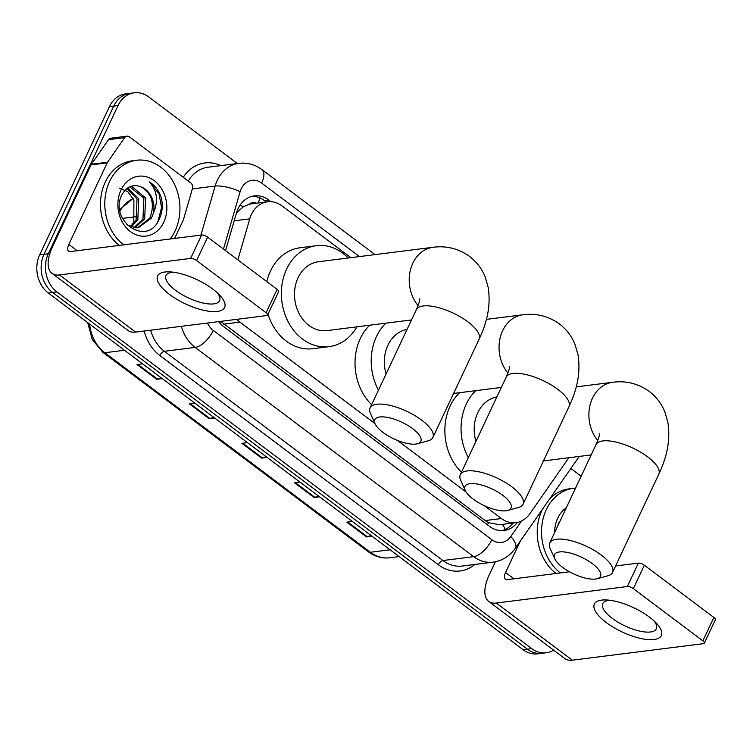 <?xml version="1.0" encoding="UTF-8"?>
<svg xmlns="http://www.w3.org/2000/svg" width="753" height="753" viewBox="0 0 753 753"><rect width="100%" height="100%" fill="white"/><g stroke="black" fill="none" stroke-linecap="round" stroke-linejoin="round"><path stroke-width="1.13" d="M484.254 505.658L501.394 518.535A27.757 22.449 82.8 0 0 515.88 522.667A27.757 22.449 82.8 0 0 529.867 513.744L568.487 458.295A27.757 22.449 82.8 0 0 568.863 457.739M256.453 203.206A9.252 7.483 82.8 0 0 249.441 204.195L243.464 206.68L236.517 212.76M249.441 204.195A27.757 22.449 -97.2 0 1 251.37 203.847L267.56 201.804A27.757 22.449 82.8 0 0 249.742 218.85L237.854 259.851M219.744 322.999A27.757 12.839 -53.1 0 0 220.601 321.38L485.177 520.577L488.584 522.695L499.493 524.728L515.88 522.667M236.809 319.328A27.757 22.449 82.8 0 0 239.906 322.096L374.966 423.553M397.396 440.401L466.126 492.038M350.889 257.648L282.046 205.936A27.757 22.449 82.8 0 0 267.56 201.804M553.596 650.159A27.757 22.449 -97.2 0 1 546.226 652.757A27.757 22.449 -97.2 0 1 531.74 648.625L56.964 291.957A27.757 22.449 -97.2 0 1 48.305 253.78L118.052 105.571A27.757 22.449 -97.2 0 1 134.25 92.817A27.757 22.449 -97.2 0 1 148.736 96.949L237.355 163.523M134.25 92.817L125.619 93.899A27.757 22.449 -97.2 0 0 109.42 106.653L39.674 254.872A27.757 22.449 -97.2 0 0 48.333 293.049L523.109 649.717A27.757 22.449 -97.2 0 0 537.595 653.849L541.906 653.303A27.757 22.449 -97.2 0 1 527.42 649.171L52.654 292.503A27.757 22.449 -97.2 0 1 43.994 254.326L113.731 106.117A27.757 22.449 -97.2 0 1 129.93 93.353A27.757 22.449 -97.2 0 0 113.731 106.117L43.994 254.326A27.757 22.449 -97.2 0 0 52.654 292.503L527.42 649.171A27.757 22.449 -97.2 0 0 541.906 653.303L546.226 652.757M270.967 201.691L268.765 200.034A27.757 22.449 82.8 0 0 254.279 195.902A27.757 22.449 82.8 0 0 236.461 212.948L225.542 250.608M218.615 321.625A27.757 22.449 82.8 0 0 223.603 326.595L489.554 526.385A27.757 22.449 82.8 0 0 504.03 530.517A27.757 22.449 82.8 0 0 517.443 522.394M252.133 196.307A27.757 22.449 -97.2 0 1 264.444 200.58L266.289 201.964M513.066 523.015A27.757 22.449 -97.2 0 1 501.856 530.658M162.206 378.59L156.671 379.286L136.999 364.508L142.524 363.812M319.583 496.82L314.048 497.517L294.376 482.739L299.91 482.042M372.048 536.23L366.513 536.927L346.841 522.149L352.376 521.452M214.661 418L209.127 418.696L189.455 403.919L194.989 403.222M267.127 457.41L261.592 458.106L241.92 443.329L247.455 442.632M266.11 456.647L262.383 457.918A7.398 3.426 126.9 0 1 261.592 458.106M213.654 417.237L209.927 418.508A7.398 3.426 126.9 0 1 209.127 418.696M371.031 535.468L367.304 536.738A7.398 3.426 126.9 0 1 366.513 536.927M318.575 496.058L314.848 497.328A7.398 3.426 126.9 0 1 314.048 497.517M161.189 377.827L157.462 379.098A7.398 3.426 126.9 0 1 156.671 379.286M560.354 572.948A46.253 37.424 -97.2 0 1 546.32 509.612A46.253 37.424 -97.2 0 1 573.315 488.349A46.253 37.424 -97.2 0 1 575.537 488.151M556.043 573.494A46.253 37.424 -97.2 0 1 542 510.158A46.253 37.424 -97.2 0 1 542.376 509.386M549.69 498.872A46.253 37.424 -97.2 0 1 569.004 488.895L573.315 488.349M554.603 532.644A30.158 24.397 -97.2 0 1 557.728 518.186A30.158 24.397 -97.2 0 1 566.294 507.814M558.698 522.836L556.966 527.627M649.425 617.093A37.001 13.422 25.2 0 1 656.437 623.268A37.001 13.422 25.2 0 1 650.413 639.702A37.001 13.422 25.2 0 1 606.269 622.533A37.001 13.422 25.2 0 1 606.965 599.99A37.001 13.422 25.2 0 1 649.425 617.093M610.212 600.32A29.602 10.74 -154.8 0 0 602.758 603.605A29.602 10.74 -154.8 0 0 612.283 618.392A29.602 10.74 -154.8 0 0 656.334 628.821A29.602 10.74 -154.8 0 0 654.122 620.98M570.859 468.479L581.156 476.225M495.399 561.766L489.375 574.558A37.001 17.112 -53.1 0 0 488.725 601.431A37.001 17.112 -53.1 0 0 496.265 603.04L627.362 586.512L638.375 563.103L615.596 565.974M488.725 601.431L564.797 658.574A37.001 17.112 -53.1 0 0 572.336 660.183L703.434 643.655A4.622 1.675 -154.8 0 0 704.337 643.156A4.622 1.675 -154.8 0 0 702.85 640.85L713.863 617.451A4.622 1.675 25.2 0 1 715.35 619.757L704.337 643.156M638.375 563.103A4.622 1.675 25.2 0 1 644.352 565.23L633.339 588.63L702.85 640.85M633.339 588.63A4.622 1.675 -154.8 0 0 627.362 586.512M644.352 565.23L713.863 617.451M569.532 571.791L507.277 579.641A9.252 4.283 126.9 0 1 505.395 579.236A9.252 4.283 126.9 0 1 505.555 572.525L520.445 540.87M502.853 495.361A25.442 9.224 -154.8 0 0 475.68 483.793A25.442 9.224 -154.8 0 0 465.279 490.495A25.442 9.224 -154.8 0 0 473.176 499.098A25.442 9.224 -154.8 0 0 507.691 510.459A25.442 9.224 -154.8 0 0 502.853 495.361M465.279 490.495L460.685 480.254A34.694 12.585 25.2 0 1 460.29 474.654A34.694 12.585 25.2 0 1 511.918 486.88A34.694 12.585 25.2 0 1 523.071 504.199A34.694 12.585 25.2 0 1 518.516 507.466L507.691 510.459M407.044 329.419A34.694 28.068 82.8 0 0 387.936 345.194A34.694 28.068 82.8 0 0 386.091 373.93M378.467 390.148A50.884 41.161 -97.2 0 1 376.462 336.572A50.884 41.161 -97.2 0 1 385.913 323.169M371.615 404.7A50.884 41.161 -97.2 0 1 360.273 338.615A50.884 41.161 -97.2 0 1 369.732 325.211M592.319 563.63A25.442 9.224 -154.8 0 0 565.155 552.062A25.442 9.224 -154.8 0 0 554.754 558.773A25.442 9.224 -154.8 0 0 562.651 567.367A25.442 9.224 -154.8 0 0 597.157 578.728A25.442 9.224 -154.8 0 0 592.319 563.63M554.754 558.773L550.161 548.523A34.694 12.585 25.2 0 1 549.765 542.922A34.694 12.585 25.2 0 1 601.383 555.149A34.694 12.585 25.2 0 1 612.547 572.468A34.694 12.585 25.2 0 1 607.991 575.734L597.157 578.728M496.876 396.916A34.694 28.068 82.8 0 0 477.779 412.682A34.694 28.068 82.8 0 0 475.934 441.418M468.3 457.636A50.884 41.161 -97.2 0 1 466.305 404.06A50.884 41.161 -97.2 0 1 475.755 390.656M461.457 472.197A50.884 41.161 -97.2 0 1 450.115 406.102A50.884 41.161 -97.2 0 1 459.565 392.699M412.644 428.645A25.442 9.224 -154.8 0 0 385.47 417.087A25.442 9.224 -154.8 0 0 375.069 423.788A25.442 9.224 -154.8 0 0 382.966 432.391A25.442 9.224 -154.8 0 0 417.482 443.743A25.442 9.224 -154.8 0 0 412.644 428.645M375.069 423.788L370.476 413.538A34.694 12.585 25.2 0 1 370.09 407.947A34.694 12.585 25.2 0 1 421.708 420.165A34.694 12.585 25.2 0 1 432.871 437.493A34.694 12.585 25.2 0 1 428.306 440.759L417.482 443.743M419.816 298.8C419.892 300.391 418.734 304.005 416.343 309.662A34.694 12.585 -154.8 0 1 467.961 321.879A34.694 12.585 -154.8 0 1 479.115 339.198C485.28 326.03 491.483 308.335 488.179 287.382L485.271 277.217C481.976 268.859 476.734 261.922 469.533 256.397C458.473 248.565 446.303 245.534 433.041 247.295L318.35 261.762A34.694 28.068 82.8 0 0 298.094 277.706A34.694 28.068 82.8 0 0 299.553 314.396A34.694 28.068 82.8 0 0 327.028 330.595L411.505 319.94M356.903 326.83A50.884 41.161 -97.2 0 1 329.052 346.653A50.884 41.161 -97.2 0 1 288.757 322.896A50.884 41.161 -97.2 0 1 286.62 269.085A50.884 41.161 -97.2 0 1 316.326 245.694A50.884 41.161 -97.2 0 1 348.225 257.987M266.788 281.594A50.884 41.161 -97.2 0 1 270.44 271.127A50.884 41.161 -97.2 0 1 300.136 247.737L316.326 245.694M329.052 346.653L312.871 348.695A50.884 41.161 -97.2 0 1 268.012 314.189M212.694 289.001A37.001 13.422 25.2 0 1 219.697 295.176A37.001 13.422 25.2 0 1 213.673 311.61A37.001 13.422 25.2 0 1 169.529 294.451A37.001 13.422 25.2 0 1 170.234 271.899A37.001 13.422 25.2 0 1 212.694 289.001M173.472 272.228A29.602 10.74 -154.8 0 0 166.018 275.523A29.602 10.74 -154.8 0 0 175.543 290.3A29.602 10.74 -154.8 0 0 219.594 300.729A29.602 10.74 -154.8 0 0 217.382 292.889M107.566 162.224A4.622 3.746 82.8 0 0 107.199 162.864L91.019 164.907A4.622 3.746 -97.2 0 1 91.386 164.267L107.566 162.224L124.669 137.658A4.622 3.746 82.8 0 1 127.003 136.171A4.622 3.746 82.8 0 1 129.422 136.867L190.735 182.923A4.622 3.746 82.8 0 1 192.448 188.57L183.534 219.292A4.622 3.746 82.8 0 1 183.271 220.008L174.602 238.428M91.019 164.907L52.635 246.476A37.001 17.112 -53.1 0 0 51.985 273.339A37.001 17.112 -53.1 0 0 59.534 274.949L190.622 258.42L201.635 235.011L70.537 251.549A9.252 4.283 126.9 0 1 68.655 251.144A9.252 4.283 126.9 0 1 68.815 244.433L107.199 162.864M91.386 164.267L108.488 139.7A4.622 3.746 -97.2 0 1 110.823 138.213L127.003 136.171M51.985 273.339L128.057 330.482A37.001 17.112 -53.1 0 0 135.596 332.101L266.694 315.563A4.622 1.675 -154.8 0 0 267.597 315.065A4.622 1.675 -154.8 0 0 266.11 312.759L277.123 289.359A4.622 1.675 25.2 0 1 278.61 291.665L267.597 315.065M201.635 235.011A4.622 1.675 25.2 0 1 207.612 237.139L196.599 260.538L266.11 312.759M196.599 260.538A4.622 1.675 -154.8 0 0 190.622 258.42M207.612 237.139L277.123 289.359M123.624 244.857A46.253 37.424 -97.2 0 1 109.58 181.52A46.253 37.424 -97.2 0 1 136.575 160.257A46.253 37.424 -97.2 0 1 173.218 181.859A46.253 37.424 -97.2 0 1 175.157 230.785A46.253 37.424 -97.2 0 1 170.14 238.983M119.303 245.403A46.253 37.424 -97.2 0 1 105.26 182.066A46.253 37.424 -97.2 0 1 132.264 160.803L136.575 160.257M163.749 222.21A30.158 24.397 -97.2 0 1 130.401 231.585A30.158 24.397 -97.2 0 1 120.988 190.095A30.158 24.397 -97.2 0 1 154.337 180.72A30.158 24.397 -97.2 0 1 163.749 222.21M121.958 194.754C108.517 220.3 146.327 247.144 158.629 220.394C162.3 213.363 163.175 205.776 161.246 197.625C158.892 190.547 154.92 185.313 149.329 181.934C157.17 190.462 158.535 200.863 153.414 213.127A20.905 16.914 -97.2 0 0 141.536 187.073C133.309 183.751 126.786 186.311 121.958 194.754M137.46 227.82L149.809 218.219C154.977 204.383 152.219 194.001 141.536 187.073M126.824 224.799L135.785 227.848L138.326 227.735L151.522 218.003L153.414 213.127M133.978 227.67L142.957 219.085L143.879 198.105L129.704 186.81M134.853 227.782L144.67 218.869L145.593 197.888L131.907 186.612L130.081 186.64M130.373 226.681L136.105 219.942L137.027 198.971L126.993 188.457M131.286 227.02L137.818 219.725L138.74 198.754L127.728 187.93M119.285 188.137L127.765 191.629L133.902 200.006L133.789 221.919L131.747 225.589M157.857 221.721L161.566 207.602L159.024 193.803L149.329 181.934M239.981 205.277A27.757 7.681 16.2 0 1 243.464 206.68M487.455 524.803A27.757 12.839 -53.1 0 0 488.584 522.695M502.383 524.361A27.757 12.142 34.9 0 1 505.244 529.453M258.166 202.99A27.757 12.839 -53.1 0 0 260.02 197.973M485.177 520.577L501.394 518.535M223.688 324.138L239.906 322.096M234.183 220.808L249.742 218.85M359.473 256.566L261.649 183.083A18.505 14.966 82.8 0 0 241.195 188.824A18.505 14.966 82.8 0 0 240.122 191.686L223.481 249.055M200.91 235.105L215.142 186.057A37.001 29.941 -97.2 0 1 217.288 180.334A37.001 29.941 -97.2 0 1 238.889 163.326L208.139 167.204A37.001 29.941 82.8 0 0 188.231 181.04M192.344 188.928L215.142 186.057A18.505 5.12 16.2 0 1 240.122 191.686M474.851 564.449A41.631 33.678 -97.2 0 1 438.387 564.769L159.862 355.529A41.631 33.678 -97.2 0 1 144.181 331.019M183.233 177.294A41.631 33.678 -97.2 0 1 220.751 165.613M531.74 648.625L523.109 649.717M118.052 105.571L109.42 106.653M48.305 253.78L39.674 254.872M56.964 291.957L48.333 293.049M492.989 562.162A37.001 29.941 -97.2 0 1 473.675 556.655L442.924 560.533A37.001 29.941 82.8 0 0 462.238 566.04L492.989 562.162C502.232 560.797 509.63 556.222 515.184 548.438L579.255 456.422M207.517 323.028A18.505 14.966 82.8 0 0 213.278 330.445L491.803 539.694A18.505 8.556 126.9 0 1 473.675 556.655L195.14 347.415L164.389 351.293L442.924 560.533A4.622 2.137 -53.1 0 0 438.387 564.769M213.278 330.445A18.505 8.556 126.9 0 1 195.14 347.415A37.001 29.941 -97.2 0 1 181.388 326.322M150.638 330.2A37.001 29.941 82.8 0 0 164.389 351.293A4.622 2.137 -53.1 0 0 159.862 355.529M491.803 539.694A18.505 14.966 82.8 0 0 510.788 536.503L521.613 520.954M510.788 536.503A18.505 8.095 34.9 0 1 515.184 548.438M375.06 254.608L261.969 169.651A18.505 8.556 126.9 0 1 261.649 183.083M264.444 200.58L268.765 200.034M390.092 549.784L370.363 552.269A9.252 4.283 126.9 0 1 368.481 551.864L102.879 352.338A9.252 4.283 -53.1 0 0 104.761 352.743L370.363 552.269A37.001 29.941 82.8 0 0 389.678 557.785C382.072 558.641 375.003 556.674 368.481 551.864M89.607 324.054A37.001 29.941 82.8 0 0 104.761 352.743L124.49 350.258M133.206 198.491A37.001 29.941 82.8 0 0 120.009 211.179M122.428 218.408L135.474 216.76M242.814 443.216L262.383 457.918M295.27 482.626L314.848 497.328M347.735 522.036L367.304 536.738M190.349 403.806L209.927 418.508M137.893 364.396L157.462 379.098M496.265 603.04L572.336 660.183M505.555 572.525L513.923 578.803M486.4 319.385L522.883 314.782C536.145 313.022 548.306 316.062 559.375 323.884C566.567 329.409 571.819 336.346 575.113 344.705L578.022 354.87C581.325 375.822 575.123 393.527 568.957 406.695A34.694 12.585 -154.8 0 0 557.794 389.367A34.694 12.585 -154.8 0 0 506.176 377.149L460.29 474.654M522.883 314.782A34.694 28.068 82.8 0 0 502.627 330.727A34.694 28.068 82.8 0 0 507.899 373.093M576.243 386.873L612.726 382.27C625.988 380.51 638.149 383.55 649.218 391.381C656.409 396.897 661.652 403.843 664.955 412.202L667.864 422.358C671.168 443.31 664.955 461.015 658.8 474.183A34.694 12.585 -154.8 0 0 647.636 456.855A34.694 12.585 -154.8 0 0 596.018 444.637L549.765 542.922M612.726 382.27A34.694 28.068 82.8 0 0 592.47 398.215A34.694 28.068 82.8 0 0 597.741 440.58M433.041 247.295A34.694 28.068 82.8 0 0 412.795 263.239A34.694 28.068 82.8 0 0 418.066 305.605M59.534 274.949L135.596 332.101M68.815 244.433L77.183 250.711M124.669 137.658L108.488 139.7M261.969 169.651C255.013 164.512 247.323 162.403 238.889 163.326M102.879 352.338L92.252 339.481L87.725 322.642M119.755 209.626L133.14 198.378M389.678 557.785L399.146 556.589M568.957 406.695L523.071 504.199M509.659 366.297C509.734 367.878 508.576 371.493 506.176 377.149M453.588 393.452L501.338 387.428M658.8 474.183L612.547 572.468M599.501 433.784C599.576 435.366 598.409 438.99 596.018 444.637M543.431 460.94L591.18 454.916M416.343 309.662L370.09 407.947M479.115 339.198L432.871 437.493"/></g></svg>
